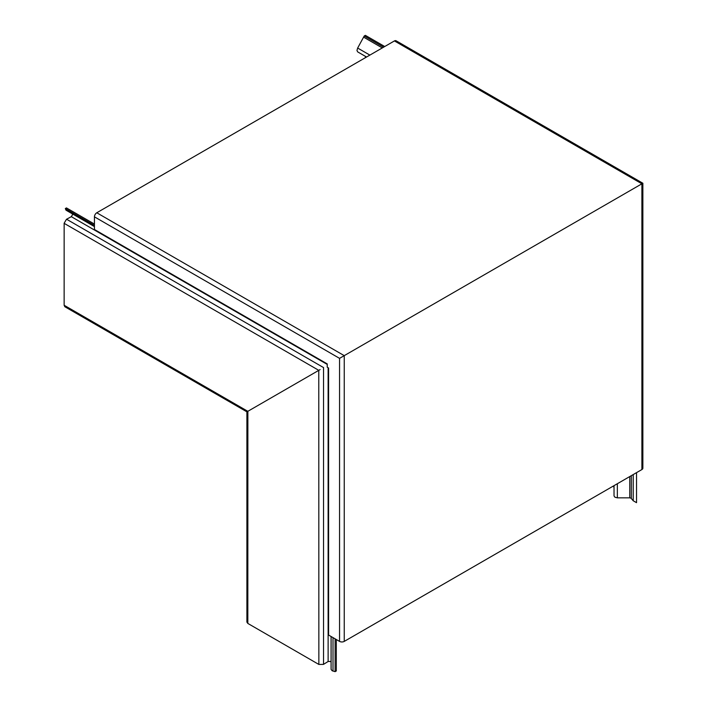 <?xml version="1.0" encoding="UTF-8"?>
<svg xmlns="http://www.w3.org/2000/svg" width="707" height="707" viewBox="0 0 707 707"><rect width="100%" height="100%" fill="white"/><g stroke="black" fill="none" stroke-linecap="round" stroke-linejoin="round"><path stroke-width="1.06" d="M246.92 411.845L64.823 306.723L64.134 305.256L64.143 223.235L66.485 219.276L71.319 216.669L72.574 214.601L72.22 213.77L94.438 226.602L66.007 210.182L65.318 208.574L94.438 225.383M318.884 370.291L320.077 369.602M64.134 305.256L247.83 411.315L318.777 370.353L318.857 664.439L323.461 664.394L328.128 661.505L328.128 367.737M365.395 57.691L365.395 56.348M366.562 57.02L357.654 51.876L356.964 50.453L357.654 48.049L364.22 36.004L365.351 35.35L384.723 46.529M94.438 224.066L66.458 207.92L65.318 208.574M383.592 47.192L364.22 36.004M336.311 639.526L336.311 670.952L335.109 671.65L332.149 670.749L331.088 669.352L331.088 636.503M335.109 671.65L335.109 638.828M636.53 472.647L636.53 502.668L633.216 500.759L631.015 498.152L629.769 497.834L617.344 497.834L614.922 497.224L614.029 495.925L614.029 485.638M633.216 500.759L633.216 474.556M318.777 664.394L247.83 623.433L246.902 622.107L246.902 411.854M614.029 486.982L612.872 486.31M331.088 662.176L330.549 661.452L328.128 661.505M247.874 411.288L247.83 623.433M327.235 363.902L327.235 367.216L328.596 368.002L328.596 635.063L339.554 641.399A3.314 1.909 0 0 0 344.247 641.399L641.894 469.554A3.314 1.909 0 0 0 642.866 468.193L642.866 183.246L396.088 40.767A3.314 1.909 120 0 0 394.426 40.926L96.779 212.772A3.314 1.909 120 0 0 94.438 216.837L94.438 229.492L327.235 363.902M641.894 469.554L641.894 183.802C643.158 183.069 643.158 183.069 641.894 183.802L339.554 358.352L339.554 641.399M323.567 367.587L66.564 219.223M318.795 370.344L64.143 223.332M327.235 364.405L71.319 216.669M369.876 55.102L357.654 48.049M382.301 47.935L363.866 37.294M323.541 367.605L323.541 664.341M333.006 637.608L333.006 671.084M631.316 475.652L631.316 498.408M617.344 483.721L617.344 497.834M629.769 497.834L629.769 476.553M96.779 212.772L344.247 355.648L344.247 641.399M641.894 183.802L394.426 40.926M339.554 358.352L94.438 216.837"/></g></svg>
